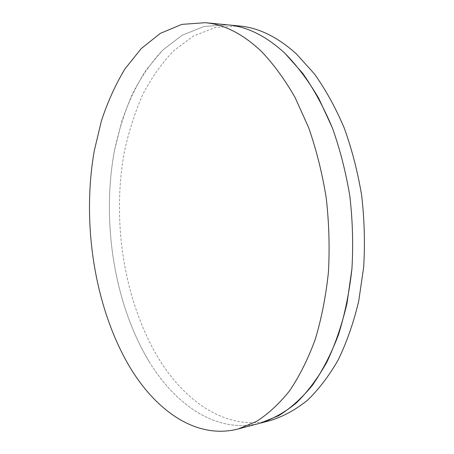 <?xml version="1.0" encoding="UTF-8"?>
<svg xmlns="http://www.w3.org/2000/svg" width="454" height="454" viewBox="0 0 454 454"><rect width="100%" height="100%" fill="white"/><g stroke="black" fill="none" stroke-linecap="round" stroke-linejoin="round"><path stroke-width="0.34" stroke-dasharray="2.27 1.7" d="M149.065 361.509C113.971 303.17 101.344 221.37 114.465 150.501C118.783 130.497 124.754 111.673 132.375 94.023C140.927 77.271 151.051 62.618 162.748 50.076L182.236 35.191L204.141 26.446L227.868 24.874L204.141 26.446L182.236 35.191L162.748 50.076L146.052 70.024C136.348 85.443 128.278 102.479 121.831 121.133L114.465 150.501C101.344 221.37 113.971 303.17 149.065 361.509C175.84 405.536 217.341 434.245 260.193 423.173C217.341 434.245 175.84 405.536 149.065 361.509M271.259 420.256C228.112 431.419 186.282 403.163 159.303 359.579C123.942 301.842 111.287 220.661 124.663 150.365C129.061 130.519 135.122 111.854 142.845 94.358C151.511 77.753 161.755 63.242 173.576 50.831L193.262 36.11L215.355 27.484L239.264 25.969"/><path stroke-width="0.68" d="M205.18 22.7L227.868 24.874C247.067 26.565 266.027 35.974 284.749 53.107L302.642 73.225C313.833 89.149 323.747 107.371 332.368 127.875C340.063 149.457 345.897 172.265 349.864 196.304C352.644 220.667 353.331 244.848 351.924 268.847L347.015 303.249C341.913 324.973 335.16 344.66 326.755 362.315C317.579 378.562 307.381 392.171 296.156 403.135C284.55 412.521 272.559 419.201 260.193 423.173L271.259 420.256C283.716 416.273 295.787 409.604 307.471 400.269C318.77 389.367 329.036 375.867 338.275 359.767C346.737 342.276 353.541 322.783 358.688 301.291L363.66 267.27C365.101 243.543 364.443 219.64 361.679 195.566C357.729 171.811 351.907 149.27 344.206 127.937C335.574 107.666 325.643 89.654 314.418 73.894L296.462 53.981C277.655 37.012 258.593 27.677 239.264 25.969L227.868 24.874C247.067 26.565 266.027 35.974 284.749 53.107C297.012 65.58 308.34 80.659 318.742 98.348L332.368 127.875C340.063 149.457 345.897 172.265 349.864 196.304C352.644 220.667 353.331 244.848 351.924 268.847C349.33 292.325 344.841 314.287 338.468 334.734C331.148 353.989 322.471 370.833 312.443 385.264C301.836 398.158 290.532 408.322 278.54 415.756L260.193 423.173L238.151 428.979C195.935 439.869 155.132 410.246 128.783 365.328C94.245 305.797 81.675 222.778 94.267 150.779L101.384 120.929C107.632 101.963 115.481 84.626 124.941 68.923L141.245 48.578L160.33 33.363L181.827 24.38L205.18 22.7C224.089 24.351 242.816 33.908 261.368 51.364C273.524 64.082 284.772 79.478 295.111 97.553L308.692 127.75C316.376 149.826 322.215 173.167 326.21 197.774C329.031 222.71 329.774 247.453 328.441 272.003C325.927 296.008 321.534 318.441 315.275 339.308C308.067 358.938 299.521 376.082 289.641 390.741C279.187 403.827 268.047 414.105 256.226 421.579L238.151 428.979"/></g></svg>
